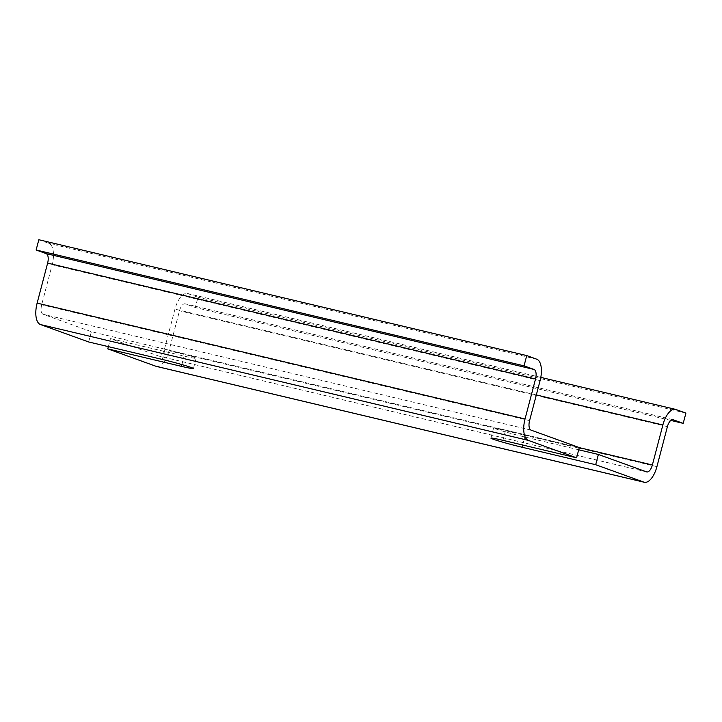 <?xml version="1.0" encoding="UTF-8"?>
<svg xmlns="http://www.w3.org/2000/svg" width="722" height="722" viewBox="0 0 722 722"><rect width="100%" height="100%" fill="white"/><g stroke="black" fill="none" stroke-linecap="round" stroke-linejoin="round"><path stroke-width="0.54" stroke-dasharray="3.61 2.71" d="M108.363 346.641L110.466 338.609L158.669 356.027A8.493 3.845 103.4 0 0 158.858 356.081A8.493 3.845 103.4 0 0 164.463 349.132L174.959 309.133A19.106 8.655 -76.6 0 1 187.558 293.502A19.106 8.655 -76.6 0 1 187.982 293.637L197.99 297.247L195.301 307.509L185.292 303.89A8.493 3.845 -76.6 0 0 185.103 303.836A8.493 3.845 -76.6 0 0 179.498 310.776L169.011 350.784A19.106 8.655 103.4 0 1 156.412 366.415M685.9 413.101L197.99 297.247M578.692 449.788L524.732 436.972A22.292 1.029 14.7 0 1 493.622 427.866A22.292 1.029 14.7 0 1 505.626 430.077L579.279 447.559M38.826 239.731L48.825 243.35A19.106 8.655 -76.6 0 1 52.164 264.766L41.677 304.765A8.493 3.845 103.4 0 0 43.158 314.287L91.369 331.705L165.013 349.195A22.292 1.029 14.7 0 1 196.122 358.302A22.292 1.029 14.7 0 1 184.11 356.099L110.466 338.609M670.801 420.412L195.301 307.509M88.671 341.966L91.369 331.705M579.261 447.631L164.463 349.132M536.32 394.943L174.959 309.133M675.891 409.491L187.982 293.637M646.578 471.881L158.669 356.027M531.076 430.141L43.158 314.287M672.814 419.653L185.292 303.89M522.62 445.005L524.732 436.972M667.417 426.63L179.498 310.776M656.921 466.638L169.011 350.784M181.89 364.583L184.11 356.099M502.936 440.33L505.626 430.077M162.324 359.448L165.013 349.195M529.587 420.619L41.677 304.765M540.083 380.62L52.164 264.766M536.735 359.204L48.825 243.35M540.796 377.38L187.558 293.502M646.777 471.935L158.858 356.081M673.012 419.69L185.103 303.836M490.924 438.128L493.622 427.866M193.433 368.554L196.122 358.302"/><path stroke-width="1.08" d="M683.211 423.363L673.202 419.744A8.493 3.845 -76.6 0 0 673.012 419.69A8.493 3.845 -76.6 0 0 667.417 426.63L656.921 466.638A19.106 8.655 103.4 0 1 644.322 482.269A19.106 8.655 103.4 0 1 643.889 482.134L595.686 464.715L598.376 454.463L646.578 471.881A8.493 3.845 103.4 0 0 646.777 471.935A8.493 3.845 103.4 0 0 652.372 464.986L662.868 424.987A19.106 8.655 -76.6 0 1 675.467 409.356A19.106 8.655 -76.6 0 1 675.891 409.491L685.9 413.101L683.211 423.363L670.801 420.412M595.686 464.715L522.042 447.234A22.292 1.029 14.7 0 1 490.924 438.128A22.292 1.029 14.7 0 1 502.936 440.33L576.589 457.82L579.279 447.559L531.076 430.141A8.493 3.845 103.4 0 1 529.587 420.619L540.083 380.62A19.106 8.655 -76.6 0 0 536.735 359.204L526.735 355.585L524.046 365.846L36.127 249.992L46.136 253.602A8.493 3.845 -76.6 0 1 47.625 263.124L37.129 303.123A19.106 8.655 103.4 0 0 40.468 324.548L88.671 341.966L162.324 359.448A22.292 1.029 14.7 0 1 193.433 368.554A22.292 1.029 14.7 0 1 181.421 366.352L107.777 348.861L108.363 346.641M107.777 348.861L155.979 366.28A19.106 8.655 103.4 0 0 156.412 366.415L644.322 482.269M598.376 454.463L578.692 449.788M524.046 365.846L534.045 369.456A8.493 3.845 -76.6 0 1 535.534 378.978L525.038 418.977A19.106 8.655 103.4 0 0 528.378 440.402L576.589 457.82M36.127 249.992L38.826 239.731L526.735 355.585M652.372 464.986L579.261 447.631M662.868 424.987L536.32 394.943M522.042 447.234L522.62 445.005M643.889 482.134L155.979 366.28M528.378 440.402L40.468 324.548M181.421 366.352L181.89 364.583M525.038 418.977L37.129 303.123M534.045 369.456L46.136 253.602M535.534 378.978L47.625 263.124M675.467 409.356L540.796 377.38"/></g></svg>
